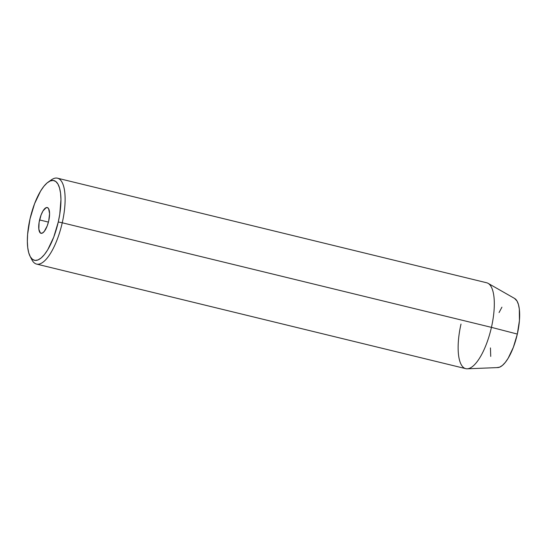 <?xml version="1.0" encoding="UTF-8"?>
<svg xmlns="http://www.w3.org/2000/svg" width="547" height="547" viewBox="0 0 547 547"><rect width="100%" height="100%" fill="white"/><g stroke="black" fill="none" stroke-linecap="round" stroke-linejoin="round"><path stroke-width="0.82" d="M39.582 219.942A13.258 4.554 103.7 0 1 47.288 207.552A13.258 4.554 103.7 0 1 48.71 220.926L47.24 225.836L44.245 231.449L42.16 233.2L40.382 233.008L38.844 229.22L39.097 222.472L41.052 215.039L42.994 210.951L46.139 207.669L47.917 207.86L48.608 208.687L49.572 213.672L48.71 220.926A13.258 4.554 103.7 0 1 41.011 233.316A13.258 4.554 103.7 0 1 39.582 219.942L48.43 222.096L39.582 219.942M30.092 256.324L31.89 259.784A44.198 15.186 -76.3 0 0 62.249 222.779L58.276 221.966A41.039 14.106 103.7 0 1 30.092 256.324A41.039 14.106 103.7 0 1 30.017 218.909L27.617 234.328L27.35 241.384L27.733 247.634L28.745 252.837L30.345 256.796L32.485 259.353L35.063 260.42L37.996 259.948L41.162 257.965L44.444 254.533L47.719 249.788L53.729 237.145L58.276 221.966L59.78 214.13L60.943 199.491L60.567 193.241L59.555 188.038L57.948 184.079L55.815 181.515L53.23 180.448L50.303 180.92L47.131 182.91L43.849 186.342L40.581 191.081L34.57 203.723L30.017 218.909A41.039 14.106 103.7 0 1 48.177 182.103A41.039 14.106 103.7 0 1 58.276 221.966L62.249 222.779A44.198 15.186 103.7 0 1 36.567 264.078A44.198 15.186 103.7 0 1 31.042 257.856M467.254 368.801L497.777 367.577A35.74 12.28 -76.3 0 0 517.332 334.067L491.438 327.359A44.198 15.186 103.7 0 1 467.254 368.801A44.198 15.186 103.7 0 1 461.005 324.07M36.567 264.078L465.757 368.657A44.198 15.186 -76.3 0 0 491.438 327.359L62.249 222.779L491.438 327.359A44.198 15.186 -76.3 0 0 486.68 282.772L57.49 178.199A44.198 15.186 103.7 0 1 62.249 222.779A44.198 15.186 -76.3 0 0 51.363 179.86L48.177 182.103M514.57 298.436L517.045 301.076L518.44 304.522L519.322 309.055L519.418 320.638L517.332 334.067L513.366 347.29L508.129 358.299L505.284 362.422L502.426 365.41L499.664 367.146L497.114 367.557M490.727 356.418L490.447 347.926M499.069 312.542L501.92 307.175M49.722 181.18A44.198 15.186 103.7 0 1 57.49 178.199M488.081 283.332A44.198 15.186 103.7 0 1 491.438 327.359L517.332 334.067A35.74 12.28 -76.3 0 0 514.618 298.464L488.081 283.332"/></g></svg>
